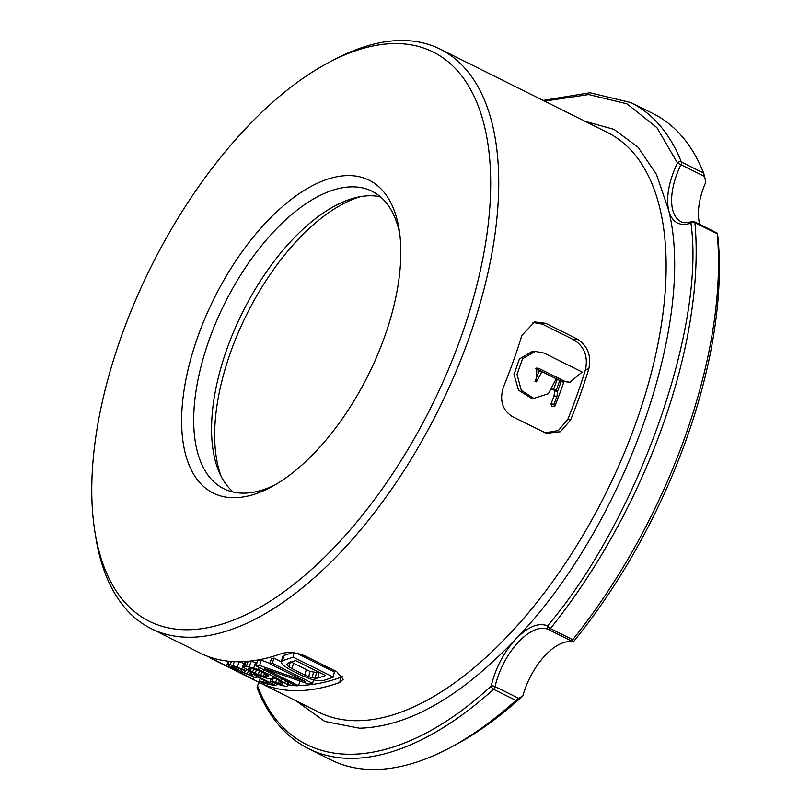 <?xml version="1.0" encoding="UTF-8"?>
<svg xmlns="http://www.w3.org/2000/svg" width="810" height="810" viewBox="0 0 810 810"><rect width="100%" height="100%" fill="white"/><g stroke="black" fill="none" stroke-linecap="round" stroke-linejoin="round"><path stroke-width="1.21" d="M360.804 196.567A171.923 84.655 -63.5 0 0 230.597 352.259A171.923 84.655 -63.5 0 0 221.241 476.533M259.342 682.546L257.327 685.989L257.236 688.308A2.865 2.278 -21.7 0 1 257.661 686.141C291.468 776.992 392.637 776.972 491.164 686.08A2.865 1.124 12.5 0 1 495.102 686.596L518.724 698.372L515.909 700.407A361.037 177.785 116.5 0 1 449.307 748.096A361.037 177.785 116.5 0 1 373.633 769.5A361.037 177.785 116.5 0 1 331.027 759.912L308.711 748.784A361.037 177.785 -63.5 0 0 493.584 689.29A2.865 1.407 -63.5 0 0 494.93 687.194A2.865 1.407 -63.5 0 0 495.102 686.596A51.577 25.393 116.5 0 1 542.7 628.297A51.577 25.393 116.5 0 1 548.502 629.532A2.865 1.407 -63.5 0 0 550.405 628.57A361.037 177.785 -63.5 0 0 694.929 222.689A2.865 1.407 -63.5 0 0 694.423 221.737L692.196 221.596A2.865 2.228 70.7 0 0 690.92 223.185A2.865 1.944 -5.2 0 1 694.929 222.689L717.255 233.817A361.037 177.785 -63.5 0 1 572.731 639.697L572.123 641.307L573.156 642.107A51.577 25.393 -63.5 0 0 569.491 641.652A51.577 25.393 -63.5 0 0 522.916 695.79A355.307 174.96 116.5 0 1 454.45 745.382L449.307 748.096M576.953 338.894L545.707 323.311L534.64 321.945L521.863 335.401A323.787 159.438 116.5 0 1 503.567 386.785C499.284 400.059 502.24 410.022 512.467 416.674L546.426 433.33L560.419 431.74L570.524 420.167A323.787 159.438 -63.5 0 0 588.829 368.773C591.543 355.499 587.584 345.536 576.953 338.894L573.632 339.724L542.386 324.142L533 322.451M94.922 531.836L95.843 537.577A323.787 159.438 -63.5 0 0 151.237 628.661A323.787 159.438 -63.5 0 0 189.439 637.257A323.787 159.438 -63.5 0 0 454.704 374.686A323.787 159.438 -63.5 0 0 440.144 49.106A323.787 159.438 -63.5 0 0 401.942 40.5A323.787 159.438 -63.5 0 0 334.074 59.697L328.931 62.41A318.057 156.624 -63.5 0 0 94.922 531.836A318.057 156.624 -63.5 0 0 186.857 629.755A318.057 156.624 -63.5 0 0 461.194 336.616A318.057 156.624 -63.5 0 0 395.594 43.558A318.057 156.624 -63.5 0 0 328.931 62.41M253.814 676.978L252.75 679.175L243.891 674.315A323.787 159.438 116.5 0 1 241.208 673.272L214.569 659.988A323.787 159.438 116.5 0 1 210.62 658.246L237.259 671.53A323.787 159.438 116.5 0 1 235.912 670.872L259.23 682.486A323.787 159.438 -63.5 0 0 296.571 690.667A323.787 159.438 -63.5 0 0 339.755 682.465L343.217 679.226L336.697 671.692L305.451 656.12C296.703 652.414 288.785 651.554 281.728 653.538A323.787 159.438 116.5 0 1 238.545 661.74A323.787 159.438 116.5 0 1 201.194 653.559L151.237 628.661M348.583 175.578A174.788 86.073 -63.5 0 0 197.822 336.676A174.788 86.073 -63.5 0 0 233.867 497.725A174.788 86.073 -63.5 0 0 270.51 487.367A174.788 86.073 -63.5 0 0 399.107 229.392A174.788 86.073 -63.5 0 0 348.583 175.578M399.735 233.827A166.192 81.84 -63.5 0 0 372.063 191.261A166.192 81.84 -63.5 0 0 352.451 186.847A166.192 81.84 -63.5 0 0 216.3 321.61A166.192 81.84 -63.5 0 0 223.773 488.724A166.192 81.84 -63.5 0 0 243.385 493.148A166.192 81.84 -63.5 0 0 274.428 485.2M380.437 196.82A166.192 81.84 -63.5 0 0 370.312 195.747A166.192 81.84 -63.5 0 0 238.272 321.266A166.192 81.84 -63.5 0 0 233.26 492.075M290.395 661.649L310.058 671.449L318.978 672.918A318.057 156.624 -63.5 0 0 319.798 672.664M318.978 672.918L317.712 678.102A323.787 159.438 -63.5 0 0 325.519 675.52L295.609 660.606A323.787 159.438 116.5 0 1 287.803 663.188L286.932 664.119L287.358 665.334L287.904 663.157M287.358 665.334L289.069 666.853L290.193 662.448M289.069 666.853L292.056 668.675L293.392 663.471M292.056 668.675L304.884 675.064L306.21 669.86M304.884 675.064L308.731 676.654L310.058 671.449M308.731 676.654L312.144 677.697L313.46 672.492M312.144 677.697L315.141 678.183L316.426 672.988M315.141 678.183L317.712 678.102M256.486 669.759L255.18 673.201L258.127 674.497L259.483 670.893M258.127 674.497L260.597 675.398L261.903 671.925M260.597 675.398L263.463 676.309L264.607 673.242M263.463 676.309L265.477 676.785L266.399 674.284M265.477 676.785A323.787 159.438 -63.5 0 0 268.201 676.836L268.414 676.239M268.201 676.836L267.988 675.55L264.9 673.394L256.021 669.587L251.1 668.321A323.787 159.438 116.5 0 1 248.376 668.26L248.629 669.435L249.065 668.28M248.629 669.435L250.432 670.67L251.302 668.361M250.432 670.67L252.609 671.915L253.753 668.928M252.609 671.915L255.18 673.201M235.912 670.872A323.787 159.438 116.5 0 1 234.687 670.245L234.687 670.245M293.099 657.082A323.787 159.438 116.5 0 1 282.67 660.626L281.374 661.689L281.374 663.015L283.085 665.172L289.504 669.333L302.332 675.722L311.293 679.236L316.416 680.491L322.846 680.653A323.787 159.438 -63.5 0 0 333.274 677.109L293.099 657.082L294 652.799M259.605 665.486A323.787 159.438 116.5 0 1 255.96 665.84L296.126 685.867A323.787 159.438 -63.5 0 0 298.556 685.645L264.364 668.594L308.853 684.116A323.787 159.438 -63.5 0 0 312.619 683.336L272.443 663.309A323.787 159.438 -63.5 0 1 269.922 663.846L304.975 681.311L259.605 665.486L261.266 660.211A318.057 156.624 116.5 0 1 257.681 660.565L255.96 665.84M267.351 678.426L270.135 678.932A323.787 159.438 -63.5 0 0 272.079 678.972L273.183 678.547L272.13 676.785L280.746 681.494L282.518 682.789L282.731 684.085A323.787 159.438 116.5 0 1 280.392 684.045L272.18 681.342A323.787 159.438 116.5 0 1 270.277 681.21L277.779 684.298L285.059 686.181A323.787 159.438 -63.5 0 0 286.608 686.212L287.712 685.787L287.125 684.47L275.825 677.555L258.39 669.516L246.432 666.184A323.787 159.438 116.5 0 1 244.488 666.144L243.415 666.498L244.063 667.663L249.855 671.338L259.159 675.662L267.351 678.426M251.566 675.256A323.787 159.438 116.5 0 1 249.389 674.811L238.11 670.113L232.338 666.974L231.701 666.387L232.288 666.286A323.787 159.438 -63.5 0 0 234.465 666.731L243.759 670.285A323.787 159.438 -63.5 0 0 245.987 670.589L230.192 664.605A323.787 159.438 116.5 0 1 228.015 664.159L227.073 664.17L227.853 665L233.786 668.351L253.662 676.937A323.787 159.438 -63.5 0 0 255.838 677.383L256.81 677.292L256.092 676.299L269.77 683.124A323.787 159.438 116.5 0 1 259.281 680.906L263.554 683.033A323.787 159.438 -63.5 0 0 275.906 685.503L253.682 674.426A323.787 159.438 -63.5 0 1 251.08 674.062L252.173 675.094L251.566 675.256L251.778 674.73M544.198 353.109L535.157 351.388L522.582 358.759L517.023 374.372L521.296 390.349L533.8 398.368L548.37 393.751L556.227 378.776L541.941 371.658L536.463 381.844L536.767 368.003L539.075 368.53L564.206 381.054L569.906 382.32L582.137 372.023L544.198 353.109M563.699 382.502L561.198 381.257A323.787 159.438 116.5 0 1 557.644 391.149L557.007 396.262A323.787 159.438 -63.5 0 1 553.918 404.251L554.668 406.681A323.787 159.438 -63.5 0 0 563.699 382.502M559.73 380.528L557.229 379.283L553.676 389.175L556.176 390.42A323.787 159.438 -63.5 0 0 559.73 380.528M243.891 674.315L244.347 673.343M241.734 672.168L241.208 673.272M215.156 658.753L214.569 659.988M210.985 657.507L210.62 658.246M296.743 653.245L334.348 671.996L333.274 677.109M292.39 652.627A318.057 156.624 116.5 0 1 283.925 655.452L282.67 660.626M283.925 655.452L282.67 656.495L281.374 661.689M269.922 663.846L271.411 658.601A318.057 156.624 116.5 0 0 273.881 658.085L272.443 663.309M270.054 663.38L261.266 660.211M300.004 681.119L298.556 685.645M313.591 679.803L312.619 683.336M281.374 661.81L273.881 658.085M273.557 677.494L273.183 678.547M282.943 683.488L282.731 684.085M281.202 681.838L280.392 684.045M279.44 680.724L278.377 683.579M276.797 679.246L275.511 682.668M273.618 677.535L272.18 681.342M271.137 678.952L270.277 681.21M288.947 682.283L287.712 685.787M288.036 681.828L287.125 684.47M285.616 680.623L284.887 682.729M282.001 678.821L281.414 680.562M276.352 676.006L275.825 677.555M270.368 673.029L269.841 674.578M264.05 669.88L263.463 671.611M259.109 667.41L258.39 669.516M256.881 663.036L255.616 662.57L253.783 667.855M255.616 662.57L251.11 661.335L249.247 666.61M251.11 661.335L249.784 661.132M248.194 661.284L246.432 666.184M246.21 661.456L244.488 666.144M245.268 661.517L243.415 666.498M251.08 674.062L251.788 672.3M250.685 671.753L249.389 674.811M248.579 670.589L247.09 674.062M245.369 670.508L244.306 672.948M241.906 669.475L241.036 671.48M238.94 668.22L238.11 670.113M237.148 667.562L236.409 669.262M234.748 666.822L234.191 668.078M232.612 666.357L232.338 666.974M246.483 669.354L245.987 670.589M244.438 663.744L243.921 663.522L241.826 668.787M243.921 663.522L239.416 661.659M239.385 661.74L237.29 666.924M234.394 661.649L232.875 665.354M231.488 661.486L230.192 664.605M229.23 661.294L228.015 664.159M228.349 661.203L227.073 664.17M257.023 676.765L256.81 677.292M260.375 678.436L259.281 680.906M276.575 683.832L275.906 685.503M254.077 673.444L253.682 674.426M535.207 368.297L561.117 381.135L569.906 382.32M535.157 351.388L531.856 351.712L519.392 358.972L514.016 374.473L518.521 390.177L530.985 397.983L533.8 398.368M534.995 381.54L538.853 371.719L541.941 371.658M554.87 390.369A318.057 156.624 116.5 0 1 554.627 391.038L554.02 396.06A318.057 156.624 116.5 0 1 550.992 403.917L551.752 406.306L554.668 406.681M559.457 381.297L561.198 381.257M554.627 391.038L557.644 391.149M553.676 389.175L552.379 389.124M551.974 389.711L556.176 390.42M556.146 379.303L557.229 379.283M298.637 685.381A318.057 156.624 -63.5 0 0 340.686 677.393L342.569 676.441M288.056 684.814A318.057 156.624 -63.5 0 0 295.053 685.331M545.079 432.854L558.343 430.545L567.79 419.337A318.057 156.624 -63.5 0 0 585.498 369.603C588.222 356.329 584.273 346.366 573.632 339.724M692.196 221.596C686.394 223.074 682.638 223.074 680.947 221.596A51.577 25.393 116.5 0 1 680.947 164.683A2.865 1.407 -63.5 0 0 681.352 161.99A2.865 2.278 158.3 0 0 677.433 162.972L704.568 176.458L703.667 173.117A361.037 177.785 -63.5 0 0 653.174 113.673L630.858 102.556A361.037 177.785 -63.5 0 1 681.352 161.99L703.667 173.117M207.218 656.161L210.772 657.933M585.033 121.328L613.99 129.357L638.057 147.238L656.434 174.352L668.523 209.8C671.804 222.274 679.276 226.739 690.92 223.185C705.915 327.453 636.792 521.559 547.54 625.846A2.865 1.002 38.7 0 0 550.405 628.57L572.731 639.697M544.522 101.139L588.688 94.547L626.95 103.812L656.9 127.636L677.433 162.972C669.009 180.873 666.033 196.486 668.523 209.8C696.975 321.56 623.659 527.452 515.606 639.242C527.786 626.717 538.427 622.252 547.54 625.846A2.865 2.491 115 0 0 548.502 629.532L572.123 641.307M573.156 642.107A355.307 174.96 -63.5 0 0 717.812 235.852L717.336 233.503M699.82 224.421A51.577 25.393 116.5 0 1 705.804 182.189L704.568 176.458M296.126 700.893L324.83 721.447L359.417 728.21C408.2 726.874 460.262 697.218 515.606 639.242C503.628 652.566 495.487 668.179 491.164 686.08A2.865 1.559 48 0 0 493.584 689.29L515.909 700.407M518.724 698.372L522.916 695.79M258.279 682.02L318.634 712.101A323.787 159.438 -63.5 0 0 356.835 720.708A323.787 159.438 -63.5 0 0 622.1 458.136A323.787 159.438 -63.5 0 0 607.54 132.546L440.144 49.106M564.206 381.054L561.117 381.135M535.987 368.611L539.075 368.53M553.918 404.251L550.992 403.917M554.02 396.06L557.007 396.262M259.23 682.486L259.899 681.21M339.755 682.465L340.686 677.393M570.524 420.167L567.79 419.337M588.829 368.773L585.498 369.603M545.707 323.311L542.386 324.142M543.085 100.42L589.963 92.765L630.858 102.556M717.225 233.108L694.423 221.737M259.008 682.385L257.327 685.989M257.236 688.308C268.717 717.053 285.879 737.211 308.711 748.784"/></g></svg>
